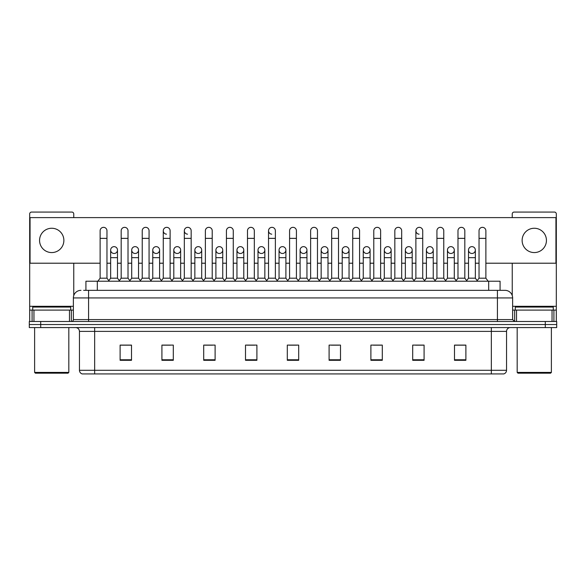 <?xml version="1.0" encoding="UTF-8"?>
<svg xmlns="http://www.w3.org/2000/svg" width="586" height="586" viewBox="0 0 586 586"><rect width="100%" height="100%" fill="white"/><g stroke="black" fill="none" stroke-linecap="round" stroke-linejoin="round"><path stroke-width="0.88" d="M85.922 290.341L85.922 281.221L500.078 281.221L500.078 290.341M491.346 373.934L491.346 370.286L506.546 370.286C506.436 372.11 505.528 373.326 503.806 373.934L82.384 373.934M506.546 370.286L506.546 331.376A3.802 3.802 0 0 1 510.34 327.574M82.194 373.934A3.802 3.802 0 0 1 79.454 370.286L79.454 331.376C79.235 329.068 77.967 327.801 75.66 327.574M40.698 321.494L556.7 321.494L556.7 324.534L29.3 324.534L29.3 327.574L40.698 327.574L40.698 324.534L29.3 324.534L29.3 321.494L40.698 321.494L40.698 324.534L556.7 324.534L556.7 327.574L40.698 327.574M465.885 360.295L465.885 345.095L454.487 345.095L454.487 360.295L465.885 360.295M424.088 360.295L424.088 345.095L412.69 345.095L412.69 360.295L424.088 360.295M382.292 360.295L382.292 345.095L370.894 345.095L370.894 360.295L382.292 360.295M340.495 360.295L340.495 345.095L329.098 345.095L329.098 360.295L340.495 360.295M131.513 360.295L131.513 345.095L120.115 345.095L120.115 360.295L131.513 360.295M173.31 360.295L173.31 345.095L161.912 345.095L161.912 360.295L173.31 360.295M215.106 360.295L215.106 345.095L203.708 345.095L203.708 360.295L215.106 360.295M256.902 360.295L256.902 345.095L245.505 345.095L245.505 360.295L256.902 360.295M298.699 360.295L298.699 345.095L287.301 345.095L287.301 360.295L298.699 360.295M373.399 345.169L381.003 345.169M415.503 345.169L423.099 345.169M454.487 345.169L465.203 345.169M457.6 345.169L454.677 345.169M247.102 345.169L254.698 345.169M204.997 345.169L212.601 345.169M162.901 345.169L170.497 345.169M131.323 345.169L128.4 345.169M120.797 345.169L131.513 345.169M331.302 345.169L338.898 345.169M289.198 345.169L296.802 345.169M83.813 290.341L502.363 290.341M83.637 290.341L88.574 290.341L88.574 297.937L73.375 297.937L73.375 319.597A1.897 1.897 0 0 1 71.477 321.494M80.978 290.341A7.596 7.596 0 0 0 73.375 297.937M505.022 290.341A7.596 7.596 0 0 1 512.625 297.937L497.426 297.937L497.426 290.341L504.905 290.341M512.625 297.937L512.625 319.597L514.523 321.494M100.125 238.363L106.967 238.363L106.967 278.182L100.125 278.182L100.125 230.759A3.421 3.421 0 0 1 103.759 227.346A3.421 3.421 0 0 1 106.967 230.759A3.421 3.421 0 0 0 103.759 227.346M100.125 278.182L97.847 281.221M106.967 278.182L109.245 281.221M114.072 246.64A3.421 3.421 0 0 0 110.651 249.958A3.421 3.421 0 0 0 113.86 253.474A3.421 3.421 0 0 1 110.651 250.061A3.421 3.421 0 0 1 114.285 246.647A3.421 3.421 0 0 1 117.493 250.061L117.493 257.664L110.651 257.664L110.651 250.061M117.493 257.664L117.493 278.182L110.651 278.182L110.651 257.664M110.651 278.182L108.806 280.635M117.493 278.182L119.332 280.635M121.177 238.363L128.019 238.363L128.019 278.182L121.177 278.182L121.177 230.759A3.421 3.421 0 0 1 124.811 227.346A3.421 3.421 0 0 1 128.019 230.759A3.421 3.421 0 0 0 124.811 227.346M121.177 278.182L118.899 281.221M128.019 278.182L130.297 281.221M142.23 238.363L149.064 238.363L149.064 278.182L142.23 278.182L142.23 230.759A3.421 3.421 0 0 1 145.863 227.346A3.421 3.421 0 0 1 149.064 230.759A3.421 3.421 0 0 0 145.863 227.346M142.23 278.182L139.944 281.221M149.064 278.182L151.349 281.221M163.274 238.363L170.116 238.363L170.116 278.182L163.274 278.182L163.274 230.759A3.421 3.421 0 0 1 166.915 227.346A3.421 3.421 0 0 1 170.116 230.759A3.421 3.421 0 0 0 166.915 227.346M163.274 278.182L160.996 281.221M170.116 278.182L172.394 281.221M184.326 238.363L191.168 238.363L191.168 278.182L184.326 278.182L184.326 230.759A3.421 3.421 0 0 1 187.96 227.346A3.421 3.421 0 0 1 191.168 230.759A3.421 3.421 0 0 0 187.96 227.346M184.326 278.182L182.048 281.221M191.168 278.182L193.446 281.221M135.124 246.64A3.421 3.421 0 0 0 131.704 249.958A3.421 3.421 0 0 0 134.905 253.474A3.421 3.421 0 0 1 131.704 250.061A3.421 3.421 0 0 1 135.337 246.647A3.421 3.421 0 0 1 138.545 250.061L138.545 257.664L131.704 257.664L131.704 250.061M138.545 257.664L138.545 278.182L131.704 278.182L131.704 257.664M131.704 278.182L129.858 280.635M138.545 278.182L140.384 280.635M156.169 246.64A3.421 3.421 0 0 0 152.756 249.958A3.421 3.421 0 0 0 155.957 253.474A3.421 3.421 0 0 1 152.756 250.061A3.421 3.421 0 0 1 156.389 246.647A3.421 3.421 0 0 1 159.59 250.061L159.59 257.664L152.756 257.664L152.756 250.061M159.59 257.664L159.59 278.182L152.756 278.182L152.756 257.664M152.756 278.182L150.91 280.635M159.59 278.182L161.436 280.635M177.221 246.64A3.421 3.421 0 0 0 173.808 249.958A3.421 3.421 0 0 0 177.009 253.474A3.421 3.421 0 0 1 173.8 250.061A3.421 3.421 0 0 1 177.441 246.647A3.421 3.421 0 0 1 180.642 250.061L180.642 257.664L173.8 257.664L173.8 250.061M180.642 257.664L180.642 278.182L173.8 278.182L173.8 257.664M173.8 278.182L171.962 280.635M180.642 278.182L182.488 280.635M69.485 321.494L69.485 310.097L33.951 310.097L33.951 321.494M73.755 217.611L73.755 213.963A1.897 1.897 0 0 0 71.858 212.066L31.578 212.066A1.897 1.897 0 0 0 29.681 213.963L29.681 310.097L33.951 310.097M73.755 263.209L73.755 295.564M69.485 310.097L73.375 310.097M29.681 321.494L29.681 310.097M552.049 321.494L552.049 310.097L516.515 310.097L516.515 321.494M552.049 310.097L556.319 310.097L556.319 213.963A1.897 1.897 0 0 0 554.422 212.066L514.142 212.066A1.897 1.897 0 0 0 512.245 213.963L512.245 217.611M512.245 263.209L512.245 295.564M512.625 310.097L516.515 310.097M556.319 310.097L556.319 321.494M70.716 310.097L70.716 307.057L32.721 307.057L32.721 310.097M34.618 327.574L34.618 372.41L68.818 372.41L68.818 327.574M68.818 372.41L68.057 373.172L35.38 373.172L34.618 372.41M553.279 310.097L553.279 307.057L515.284 307.057L515.284 310.097M517.182 327.574L517.182 372.41L551.382 372.41L551.382 327.574M551.382 372.41L550.62 373.172L517.943 373.172L517.182 372.41M471.928 246.64A3.421 3.421 0 0 0 468.507 249.958A3.421 3.421 0 0 0 471.715 253.474M450.876 246.64A3.421 3.421 0 0 0 447.462 249.958A3.421 3.421 0 0 0 450.663 253.474M429.831 246.64A3.421 3.421 0 0 0 426.41 249.958A3.421 3.421 0 0 0 429.611 253.474M408.779 246.64A3.421 3.421 0 0 0 405.358 249.958A3.421 3.421 0 0 0 408.559 253.474M387.727 246.64A3.421 3.421 0 0 0 384.306 249.958A3.421 3.421 0 0 0 387.514 253.474M366.675 246.64A3.421 3.421 0 0 0 363.261 249.958A3.421 3.421 0 0 0 366.462 253.474M415.884 238.363L422.726 238.363L422.726 278.182L415.884 278.182L415.884 230.759A3.421 3.421 0 0 1 419.305 227.339A3.421 3.421 0 0 0 415.884 230.657A3.421 3.421 0 0 0 419.085 234.173M345.623 246.64A3.421 3.421 0 0 0 342.209 249.958A3.421 3.421 0 0 0 345.41 253.474M324.578 246.64A3.421 3.421 0 0 0 321.157 249.958A3.421 3.421 0 0 0 324.358 253.474M303.526 246.64A3.421 3.421 0 0 0 300.105 249.958A3.421 3.421 0 0 0 303.314 253.474M282.474 246.64A3.421 3.421 0 0 0 279.053 249.958A3.421 3.421 0 0 0 282.262 253.474A3.421 3.421 0 0 1 279.053 250.061A3.421 3.421 0 0 1 282.686 246.647A3.421 3.421 0 0 1 285.895 250.061L285.895 257.664L279.053 257.664L279.053 250.061M261.422 246.64A3.421 3.421 0 0 0 258.008 249.958A3.421 3.421 0 0 0 261.21 253.474A3.421 3.421 0 0 1 258.001 250.061A3.421 3.421 0 0 1 261.642 246.647A3.421 3.421 0 0 1 264.843 250.061L264.843 257.664L258.001 257.664L258.001 250.061M268.527 238.363L275.369 238.363L275.369 278.182L268.527 278.182L268.527 230.759A3.421 3.421 0 0 1 271.948 227.339A3.421 3.421 0 0 0 268.535 230.657A3.421 3.421 0 0 0 271.736 234.173M240.377 246.64A3.421 3.421 0 0 0 236.956 249.958A3.421 3.421 0 0 0 240.157 253.474A3.421 3.421 0 0 1 236.956 250.061A3.421 3.421 0 0 1 240.59 246.647A3.421 3.421 0 0 1 243.791 250.061L243.791 257.664L236.956 257.664L236.956 250.061M219.325 246.64A3.421 3.421 0 0 0 215.904 249.958A3.421 3.421 0 0 0 219.105 253.474A3.421 3.421 0 0 1 215.904 250.061A3.421 3.421 0 0 1 219.538 246.647A3.421 3.421 0 0 1 222.746 250.061L222.746 257.664L215.904 257.664L215.904 250.061M198.273 246.64A3.421 3.421 0 0 0 194.852 249.958A3.421 3.421 0 0 0 198.061 253.474A3.421 3.421 0 0 1 194.852 250.061A3.421 3.421 0 0 1 198.486 246.647A3.421 3.421 0 0 1 201.694 250.061L201.694 257.664L194.852 257.664L194.852 250.061M187.747 227.339A3.421 3.421 0 0 0 184.326 230.657A3.421 3.421 0 0 0 187.535 234.173M166.695 227.339A3.421 3.421 0 0 0 163.282 230.657A3.421 3.421 0 0 0 166.483 234.173M534.278 228.254A12.16 12.16 0 0 0 522.126 240.414A12.16 12.16 0 0 0 534.278 252.573A12.16 12.16 0 0 0 546.438 240.414A12.16 12.16 0 0 0 534.278 228.254M51.722 228.254A12.16 12.16 0 0 0 39.562 240.414A12.16 12.16 0 0 0 51.722 252.573A12.16 12.16 0 0 0 63.874 240.414A12.16 12.16 0 0 0 51.722 228.254M451.095 253.474A3.421 3.421 0 0 0 454.297 250.061A3.421 3.421 0 0 0 451.095 246.647A3.421 3.421 0 0 1 454.297 250.061L454.297 257.664L447.455 257.664L447.455 250.061A3.421 3.421 0 0 1 451.095 246.647M408.991 253.474A3.421 3.421 0 0 0 412.2 250.061A3.421 3.421 0 0 0 408.991 246.647A3.421 3.421 0 0 1 412.2 250.061L412.2 257.664L405.358 257.664L405.358 250.061A3.421 3.421 0 0 1 408.991 246.647M366.895 253.474A3.421 3.421 0 0 0 370.096 250.061A3.421 3.421 0 0 0 366.895 246.647A3.421 3.421 0 0 1 370.096 250.061L370.096 257.664L363.254 257.664L363.254 250.061A3.421 3.421 0 0 1 366.895 246.647M324.791 253.474A3.421 3.421 0 0 0 327.999 250.061A3.421 3.421 0 0 0 324.791 246.647A3.421 3.421 0 0 1 327.999 250.061L327.999 257.664L321.157 257.664L321.157 250.061A3.421 3.421 0 0 1 324.791 246.647M282.686 253.474A3.421 3.421 0 0 0 285.895 250.061A3.421 3.421 0 0 0 282.686 246.647M317.473 230.759L317.473 230.759A3.421 3.421 0 0 0 314.264 227.346A3.421 3.421 0 0 1 317.473 230.759L317.473 238.363L310.631 238.363L310.631 230.759A3.421 3.421 0 0 1 314.264 227.346M219.538 253.474A3.421 3.421 0 0 0 222.746 250.061A3.421 3.421 0 0 0 219.538 246.647M254.317 230.759L254.317 230.759A3.421 3.421 0 0 0 251.116 227.346A3.421 3.421 0 0 1 254.317 230.759L254.317 238.363L247.482 238.363L247.482 230.759A3.421 3.421 0 0 1 251.116 227.346M177.441 253.474A3.421 3.421 0 0 0 180.642 250.061A3.421 3.421 0 0 0 177.441 246.647M135.337 253.474A3.421 3.421 0 0 0 138.545 250.061A3.421 3.421 0 0 0 135.337 246.647M114.285 253.474A3.421 3.421 0 0 0 117.493 250.061A3.421 3.421 0 0 0 114.285 246.647M485.875 263.209L555.938 263.209L555.938 217.611L30.062 217.611L30.062 263.209L100.125 263.209M106.967 263.209L110.651 263.209M117.493 263.209L121.177 263.209M128.019 263.209L131.704 263.209M138.545 263.209L142.23 263.209M149.064 263.209L152.756 263.209M159.59 263.209L163.274 263.209M170.116 263.209L173.8 263.209M180.642 263.209L184.326 263.209M191.168 263.209L194.852 263.209M201.694 263.209L205.378 263.209M212.22 263.209L215.904 263.209M222.746 263.209L226.43 263.209M233.272 263.209L236.956 263.209M243.791 263.209L247.482 263.209M254.317 263.209L258.001 263.209M264.843 263.209L268.527 263.209M275.369 263.209L279.053 263.209M285.895 263.209L289.579 263.209M296.421 263.209L300.105 263.209M306.947 263.209L310.631 263.209M317.473 263.209L321.157 263.209M327.999 263.209L331.683 263.209M338.518 263.209L342.209 263.209M349.044 263.209L352.728 263.209M359.57 263.209L363.254 263.209M370.096 263.209L373.78 263.209M380.622 263.209L384.306 263.209M391.148 263.209L394.832 263.209M401.674 263.209L405.358 263.209M412.2 263.209L415.884 263.209M422.726 263.209L426.41 263.209M433.244 263.209L436.936 263.209M443.77 263.209L447.455 263.209M454.297 263.209L457.981 263.209M464.823 263.209L468.507 263.209M475.349 263.209L479.033 263.209M212.22 230.759L212.22 230.759A3.421 3.421 0 0 0 209.012 227.346A3.421 3.421 0 0 1 212.22 230.759L212.22 238.363L205.378 238.363L205.378 230.759A3.421 3.421 0 0 1 209.012 227.346M156.389 253.474A3.421 3.421 0 0 0 159.59 250.061A3.421 3.421 0 0 0 156.389 246.647M233.272 230.759L233.272 230.759A3.421 3.421 0 0 0 230.064 227.346A3.421 3.421 0 0 1 233.272 230.759L233.272 238.363L226.43 238.363L226.43 230.759A3.421 3.421 0 0 1 230.064 227.346M198.486 253.474A3.421 3.421 0 0 0 201.694 250.061A3.421 3.421 0 0 0 198.486 246.647M240.59 253.474A3.421 3.421 0 0 0 243.791 250.061A3.421 3.421 0 0 0 240.59 246.647M261.642 253.474A3.421 3.421 0 0 0 264.843 250.061A3.421 3.421 0 0 0 261.642 246.647M303.738 253.474A3.421 3.421 0 0 0 306.947 250.061A3.421 3.421 0 0 0 303.738 246.647A3.421 3.421 0 0 1 306.947 250.061L306.947 257.664L300.105 257.664L300.105 250.061A3.421 3.421 0 0 1 303.738 246.647M345.843 253.474A3.421 3.421 0 0 0 349.044 250.061A3.421 3.421 0 0 0 345.843 246.647A3.421 3.421 0 0 1 349.044 250.061L349.044 257.664L342.209 257.664L342.209 250.061A3.421 3.421 0 0 1 345.843 246.647M387.939 253.474A3.421 3.421 0 0 0 391.148 250.061A3.421 3.421 0 0 0 387.939 246.647A3.421 3.421 0 0 1 391.148 250.061L391.148 257.664L384.306 257.664L384.306 250.061A3.421 3.421 0 0 1 387.939 246.647M430.043 253.474A3.421 3.421 0 0 0 433.244 250.061A3.421 3.421 0 0 0 430.043 246.647A3.421 3.421 0 0 1 433.244 250.061L433.244 257.664L426.41 257.664L426.41 250.061A3.421 3.421 0 0 1 430.043 246.647M472.14 253.474A3.421 3.421 0 0 0 475.349 250.061A3.421 3.421 0 0 0 472.14 246.647A3.421 3.421 0 0 1 475.349 250.061L475.349 257.664L468.507 257.664L468.507 250.061A3.421 3.421 0 0 1 472.14 246.647M212.22 238.363L212.22 278.182L205.378 278.182L205.378 238.363M205.378 278.182L203.1 281.221M212.22 278.182L214.498 281.221M233.272 238.363L233.272 278.182L226.43 278.182L226.43 238.363M226.43 278.182L224.152 281.221M233.272 278.182L235.55 281.221M254.317 238.363L254.317 278.182L247.482 278.182L247.482 238.363M247.482 278.182L245.197 281.221M254.317 278.182L256.602 281.221M201.694 257.664L201.694 278.182L194.852 278.182L194.852 257.664M194.852 278.182L193.014 280.635M201.694 278.182L203.532 280.635M222.746 257.664L222.746 278.182L215.904 278.182L215.904 257.664M215.904 278.182L214.058 280.635M222.746 278.182L224.585 280.635M243.791 257.664L243.791 278.182L236.956 278.182L236.956 257.664M236.956 278.182L235.111 280.635M243.791 278.182L245.637 280.635M271.948 227.339A3.421 3.421 0 0 1 275.369 230.759A3.421 3.421 0 0 0 272.168 227.346M268.527 278.182L266.249 281.221M275.369 278.182L277.647 281.221M289.579 238.363L296.421 238.363L296.421 278.182L289.579 278.182L289.579 230.759A3.421 3.421 0 0 1 293.212 227.346A3.421 3.421 0 0 1 296.421 230.759A3.421 3.421 0 0 0 293.212 227.346M289.579 278.182L287.301 281.221M296.421 278.182L298.699 281.221M317.473 238.363L317.473 278.182L310.631 278.182L310.631 238.363M310.631 278.182L308.353 281.221M317.473 278.182L319.751 281.221M331.683 238.363L338.518 238.363L338.518 278.182L331.683 278.182L331.683 230.759A3.421 3.421 0 0 1 335.317 227.346A3.421 3.421 0 0 1 338.518 230.759A3.421 3.421 0 0 0 335.317 227.346M331.683 278.182L329.398 281.221M338.518 278.182L340.803 281.221M352.728 238.363L359.57 238.363L359.57 278.182L352.728 278.182L352.728 230.759A3.421 3.421 0 0 1 356.369 227.346A3.421 3.421 0 0 1 359.57 230.759A3.421 3.421 0 0 0 356.369 227.346M352.728 278.182L350.45 281.221M359.57 278.182L361.848 281.221M264.843 257.664L264.843 278.182L258.001 278.182L258.001 257.664M258.001 278.182L256.163 280.635M264.843 278.182L266.689 280.635M285.895 257.664L285.895 278.182L279.053 278.182L279.053 257.664M279.053 278.182L277.215 280.635M285.895 278.182L287.741 280.635M306.947 257.664L306.947 278.182L300.105 278.182L300.105 257.664M300.105 278.182L298.259 280.635M306.947 278.182L308.785 280.635M327.999 257.664L327.999 278.182L321.157 278.182L321.157 257.664M321.157 278.182L319.311 280.635M327.999 278.182L329.837 280.635M349.044 257.664L349.044 278.182L342.209 278.182L342.209 257.664M342.209 278.182L340.363 280.635M349.044 278.182L350.889 280.635M373.78 238.363L380.622 238.363L380.622 278.182L373.78 278.182L373.78 230.759A3.421 3.421 0 0 1 377.413 227.346A3.421 3.421 0 0 1 380.622 230.759A3.421 3.421 0 0 0 377.413 227.346M373.78 278.182L371.502 281.221M380.622 278.182L382.9 281.221M394.832 238.363L401.674 238.363L401.674 278.182L394.832 278.182L394.832 230.759A3.421 3.421 0 0 1 398.465 227.346A3.421 3.421 0 0 1 401.674 230.759A3.421 3.421 0 0 0 398.465 227.346M394.832 278.182L392.554 281.221M401.674 278.182L403.952 281.221M419.305 227.339A3.421 3.421 0 0 1 422.726 230.759A3.421 3.421 0 0 0 419.517 227.346M415.884 278.182L413.606 281.221M422.726 278.182L425.004 281.221M436.936 238.363L443.77 238.363L443.77 278.182L436.936 278.182L436.936 230.759A3.421 3.421 0 0 1 440.569 227.346A3.421 3.421 0 0 1 443.77 230.759A3.421 3.421 0 0 0 440.569 227.346M436.936 278.182L434.651 281.221M443.77 278.182L446.056 281.221M457.981 238.363L464.823 238.363L464.823 278.182L457.981 278.182L457.981 230.759A3.421 3.421 0 0 1 461.622 227.346A3.421 3.421 0 0 1 464.823 230.759A3.421 3.421 0 0 0 461.622 227.346M457.981 278.182L455.703 281.221M464.823 278.182L467.101 281.221M479.033 238.363L485.875 238.363L485.875 278.182L479.033 278.182L479.033 230.759A3.421 3.421 0 0 1 482.666 227.346A3.421 3.421 0 0 1 485.875 230.759A3.421 3.421 0 0 0 482.666 227.346M479.033 278.182L476.755 281.221M485.875 278.182L488.153 281.221M370.096 257.664L370.096 278.182L363.254 278.182L363.254 257.664M363.254 278.182L361.416 280.635M370.096 278.182L371.942 280.635M391.148 257.664L391.148 278.182L384.306 278.182L384.306 257.664M384.306 278.182L382.468 280.635M391.148 278.182L392.986 280.635M412.2 257.664L412.2 278.182L405.358 278.182L405.358 257.664M405.358 278.182L403.512 280.635M412.2 278.182L414.038 280.635M433.244 257.664L433.244 278.182L426.41 278.182L426.41 257.664M426.41 278.182L424.564 280.635M433.244 278.182L435.09 280.635M454.297 257.664L454.297 278.182L447.455 278.182L447.455 257.664M447.455 278.182L445.616 280.635M454.297 278.182L456.142 280.635M475.349 257.664L475.349 278.182L468.507 278.182L468.507 257.664M468.507 278.182L466.668 280.635M475.349 278.182L477.194 280.635M97.32 290.341L97.32 281.221M488.68 290.341L488.68 281.221M491.346 327.574L491.346 331.376L79.454 331.376M506.546 331.376L491.346 331.376L491.346 370.286L94.654 370.286L94.654 373.934M79.454 370.286L94.654 370.286L94.654 327.574M545.302 327.574L545.302 321.494M298.699 359.767L287.301 359.767M256.902 359.767L245.505 359.767M215.106 359.767L203.708 359.767M173.31 359.767L161.912 359.767M131.513 359.767L120.115 359.767M340.495 359.767L329.098 359.767M382.292 359.767L370.894 359.767M424.088 359.767L412.69 359.767M465.885 359.767L454.487 359.767M88.574 321.494L88.574 319.597L512.625 319.597M73.375 319.597L88.574 319.597L88.574 297.937L497.426 297.937L497.426 321.494M73.375 306.302L29.681 306.302M71.353 310.097L71.353 321.494M29.71 310.097L29.71 321.494M32.084 321.494L32.084 310.097M556.319 306.302L512.625 306.302M556.29 321.494L556.29 310.097M553.917 310.097L553.917 321.494M514.647 321.494L514.647 310.097M106.967 238.363L106.967 230.759M128.019 238.363L128.019 230.759M149.064 238.363L149.064 230.759M170.116 238.363L170.116 230.759M191.168 238.363L191.168 230.759M275.369 238.363L275.369 230.759M296.421 238.363L296.421 230.759M338.518 238.363L338.518 230.759M359.57 238.363L359.57 230.759M380.622 238.363L380.622 230.759M401.674 238.363L401.674 230.759M422.726 238.363L422.726 230.759M443.77 238.363L443.77 230.759M464.823 238.363L464.823 230.759M485.875 238.363L485.875 230.759"/></g></svg>
